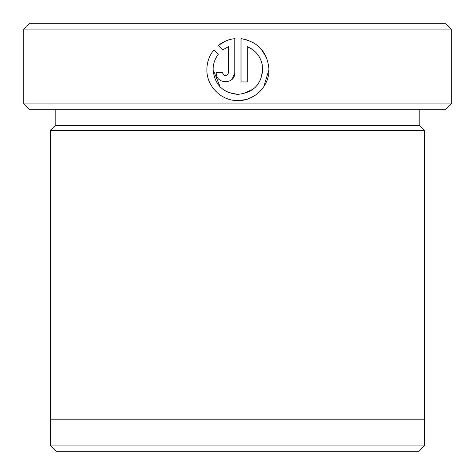 <?xml version="1.0" encoding="UTF-8"?>
<svg xmlns="http://www.w3.org/2000/svg" width="475" height="475" viewBox="0 0 475 475"><rect width="100%" height="100%" fill="white"/><g stroke="black" fill="none" stroke-linecap="round" stroke-linejoin="round"><path stroke-width="0.71" d="M232.103 100.041L237.5 100.587L245.48 99.655M220.186 86.931L213.085 69.546C214.504 84.437 222.638 92.714 237.5 94.377L228.083 92.346M263.756 86.765L268.969 69.546C269.384 86.302 254.279 101.234 237.5 100.587C221.041 100.771 206.471 85.981 206.874 69.546C206.946 62.189 209.285 55.64 213.887 49.899L218.304 54.316C214.872 58.811 213.138 63.887 213.085 69.546M237.5 94.377C252.807 93.106 261.232 84.829 262.758 69.546L260.817 79.183M257.313 85.067L255.301 87.287M253.145 89.169L242.606 93.937M249.488 98.355L254.956 95.499M244.512 39.205L241.027 38.653C258.222 41.812 267.532 52.113 268.969 69.546M266.843 58.247L260.852 48.61M254.416 43.243L246.679 39.757M451.25 103.906L445.906 109.25L29.094 109.25L23.75 103.906L451.25 103.906L451.25 29.094L23.75 29.094L23.75 103.906M418.974 451.25L56.026 451.25L50.682 445.906L424.317 445.906L418.974 451.25M23.75 29.094L29.094 23.75L445.906 23.75L451.25 29.094M55.812 109.25L55.812 125.281L419.188 125.281L424.531 130.625L50.469 130.625L50.469 419.188L424.531 419.188L424.531 130.625M262.758 69.546C262.265 58.728 257.094 51.051 247.237 46.52L247.237 81.961L241.027 81.961L241.027 38.653M228.612 72.651L228.612 46.52L222.692 49.922L218.274 45.505C223.09 41.61 228.606 39.324 234.816 38.653L234.816 72.651C235.374 84.669 215.632 84.669 216.19 72.651L222.401 72.651C224.467 76.653 226.539 76.653 228.612 72.651C226.539 76.653 224.473 76.653 222.401 72.651M222.692 49.922L228.612 46.52M226.035 40.862L218.274 45.505M232.109 79.218L234.816 72.651M247.237 46.52L253.597 50.273M424.317 419.188L424.317 445.906M419.188 125.281L419.188 109.25M55.812 125.281L50.469 130.625M50.682 419.188L50.682 445.906"/></g></svg>
